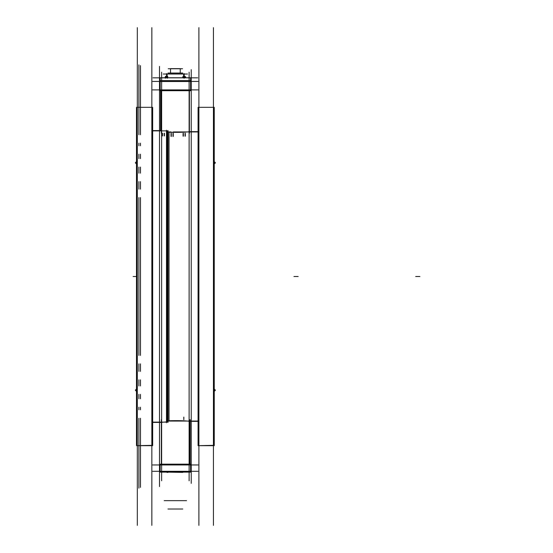 <?xml version="1.0" encoding="UTF-8"?>
<svg xmlns="http://www.w3.org/2000/svg" width="553" height="553" viewBox="0 0 553 553"><rect width="100%" height="100%" fill="white"/><g stroke="black" fill="none" stroke-linecap="round" stroke-linejoin="round"><path stroke-width="0.83" d="M173.269 133.259L173.269 136.397L173.269 133.259M171.022 136.397L171.022 133.259L171.022 136.397M213.437 445.67L198.9 445.67L213.437 445.67M198.9 107.33L213.437 107.33L198.9 107.33M198.085 421.351L189.403 421.351L198.085 421.351M169.031 132.271L169.031 420.729C177.976 420.522 184.674 420.695 189.119 421.248C184.674 420.695 177.976 420.522 169.031 420.729L169.031 132.271C177.976 132.478 184.667 132.305 189.119 131.752C184.667 132.305 177.976 132.478 169.031 132.271L168.015 131.635M189.403 131.649L198.085 131.649L189.403 131.649M160.149 89.89L160.149 77.835L160.149 89.89M190.598 81.429L190.598 89.89L190.598 81.429M162.202 135.92L162.202 133.259L162.202 135.92M164.448 133.259L164.448 135.92L164.448 133.259M183.071 136.156L183.071 133.259L183.071 136.156M185.317 133.259L185.317 136.156L185.317 133.259M167.2 131.116L167.2 421.884L167.2 131.116M166.494 421.925L161.628 422.305L166.494 421.925M190.598 464.962L190.598 471.308L190.598 464.962M160.149 471.308L160.149 464.962L160.149 471.308M183.831 417.121L183.831 419.706L183.831 417.121M152.669 130.591L161.345 130.591L152.669 130.591M161.345 422.409L152.669 422.409L161.345 422.409M151.847 445.67L137.31 445.67L151.847 445.67M137.31 107.33L151.847 107.33L137.31 107.33M180.237 68.745L180.237 73.044L180.237 68.745M170.518 73.044L170.518 68.634L170.511 73.044L170.511 68.634L180.237 68.634L180.237 73.044M167.13 76.839L167.13 73.95L167.13 76.839L167.144 73.95L183.624 73.95L183.603 76.508M185.227 76.839L184.702 76.839M165.333 76.964L165.333 77.759L165.333 76.936L166.577 76.839M167.773 76.839L166.55 76.839L167.773 76.936L167.773 77.759L167.773 76.964M171.306 136.467L171.306 133.259M172.985 136.467L172.985 133.259M214.253 136.156L214.253 416.844M213.437 27.65L213.437 525.35M214.253 107.33L214.253 445.67L198.085 445.67L198.085 107.33L214.253 107.33M214.253 445.331L198.085 445.67L214.253 445.331M198.9 27.65L198.9 525.35M198.085 167.013L198.085 158.711M198.085 270.949L198.085 262.647M214.253 290.353L214.253 282.051M198.085 421.061L168.216 421.061M198.085 131.939L173.269 131.939M171.022 131.939L168.216 131.939M152.676 89.89L198.071 89.89M190.598 90.706L160.149 90.706L160.149 80.614L190.598 80.614L190.598 90.706M160.176 90.706L160.149 80.614L160.149 90.706M152.676 81.429L198.071 81.429M162.485 135.934L162.485 133.259M164.165 135.934L164.165 133.259M183.361 136.204L183.361 133.259M185.034 136.204L185.034 133.259M189.403 133.259L189.403 90.706M161.345 133.259L161.345 90.706M166.494 130.232L166.494 422.769M161.345 419.706L161.345 464.147M189.403 419.706L189.403 464.147M152.676 464.962L198.071 464.962M160.149 464.147L190.598 464.147L190.598 472.124L160.149 472.124L160.149 464.147M190.571 464.147L190.598 472.124L190.571 464.147M152.676 471.308L198.071 471.308M182.773 472.393L166.958 472.124M166.958 472.393L167.974 472.393M183.796 419.706L183.796 417.114M168.015 422.119L152.669 422.119M168.015 130.881L152.669 130.881M168.015 130.591L168.015 422.409M151.847 27.65L151.847 525.35M152.669 107.33L152.669 445.67L136.494 445.67L136.494 107.33L152.669 107.33M152.669 445.331L136.494 445.67L152.669 445.331M137.31 27.65L137.31 525.35M136.494 270.949L136.494 262.647M136.494 167.013L136.494 158.711M152.669 167.013L152.669 158.711M152.669 270.949L152.669 262.647M138.9 64.86L138.9 125.718M138.9 125.801L138.9 134.738M138.9 143.199L138.9 145.764M138.9 154.225L138.9 158.635M138.9 167.089L138.9 173.158M138.9 181.619L138.9 189.133M138.9 197.587L138.9 355.413M138.9 488.14L138.9 427.282M138.9 427.199L138.9 418.262M138.9 409.801L138.9 407.236M138.9 398.775L138.9 394.365M138.9 385.911L138.9 379.842M138.9 371.381L138.9 363.867M140.483 65.634L140.483 125.718M140.483 125.801L140.483 134.738M140.483 143.199L140.483 145.764M140.483 154.225L140.483 158.635M140.483 167.089L140.483 173.158M140.483 181.619L140.483 189.133M140.483 197.587L140.483 355.413M140.483 487.366L140.483 427.282M140.483 427.199L140.483 418.262M140.483 409.801L140.483 407.236M140.483 398.775L140.483 394.365M140.483 385.911L140.483 379.842M140.483 371.381L140.483 363.867M159.513 66.415L159.513 486.585M191.234 483.357L191.234 69.643M161.628 72.187L161.628 480.813M136.494 389.022L135.319 390.197L136.494 391.379M189.119 72.187L189.119 480.813M214.516 161.884L215.435 162.803L214.516 163.716M214.516 389.284L215.435 390.197L214.516 391.116M136.494 161.621L135.319 162.803L136.494 163.978M182.531 68.745L168.223 68.745M187.502 74.026L163.246 74.026M197.774 77.835L152.981 77.835M190.571 77.759L190.598 81.505L160.149 81.505L160.176 77.759L190.598 77.759L190.598 81.505L190.571 77.759M185.386 77.759L184.889 76.314L183.79 77.247L184.114 77.759M183.14 76.936L185.255 76.936M184.087 78.263L184.481 77.026L183.25 76.508L182.898 77.759M183.693 76.839L182.642 76.839L184.197 76.839L183.831 76.314L183.485 76.604M183.14 77.385L183.14 77.759M183.091 76.936L182.919 77.538M184.543 76.604L184.197 76.839L184.197 73.604L184.197 76.839L185.753 76.839M185.255 77.385L185.255 77.759M184.972 76.438L185.587 77.413M184.868 76.508L185.566 77.116M183.962 76.514L184.508 76.591M165.776 76.438L166.204 76.604M166.785 76.514L167.13 76.494M165.492 76.279L165.492 76.66L165.492 76.279M166.018 77.759L165.734 76.314L165.285 77.759M165.167 77.026L165.395 78.263M166.93 77.247L167.566 76.314L167.849 77.759M167.787 76.915L167.711 76.508L166.999 77.026L167.227 78.263M166.529 76.839L167.476 76.839M167.282 77.759L167.656 77.385L166.55 76.231L165.451 77.385L165.824 77.759M165.333 76.936L166.55 76.839L165.375 76.839M175.515 509.03L167.974 509.03M175.515 73.044L167.974 73.044M186.548 500.645L164.2 500.645M182.773 509.03L174.506 509.03M182.773 73.044L174.506 73.044M169.031 420.729L168.015 421.365M160.57 130.591L160.57 90.706L160.57 130.591M419.914 276.5L415.69 276.5L419.914 276.5M190.177 419.706L190.177 464.147L190.177 419.706M298.178 276.5L293.947 276.5L298.178 276.5M136.494 276.5L133.086 276.5L136.494 276.5M183.665 76.839L184.723 76.839M184.197 77.759L184.197 76.936M184.197 76.231L184.197 73.604L184.197 76.231M166.55 76.279L166.55 73.604L166.55 76.279M167.165 77.759L167.165 76.936M165.941 76.936L165.941 77.759M160.149 77.759L160.149 81.505L160.149 77.759"/></g></svg>
